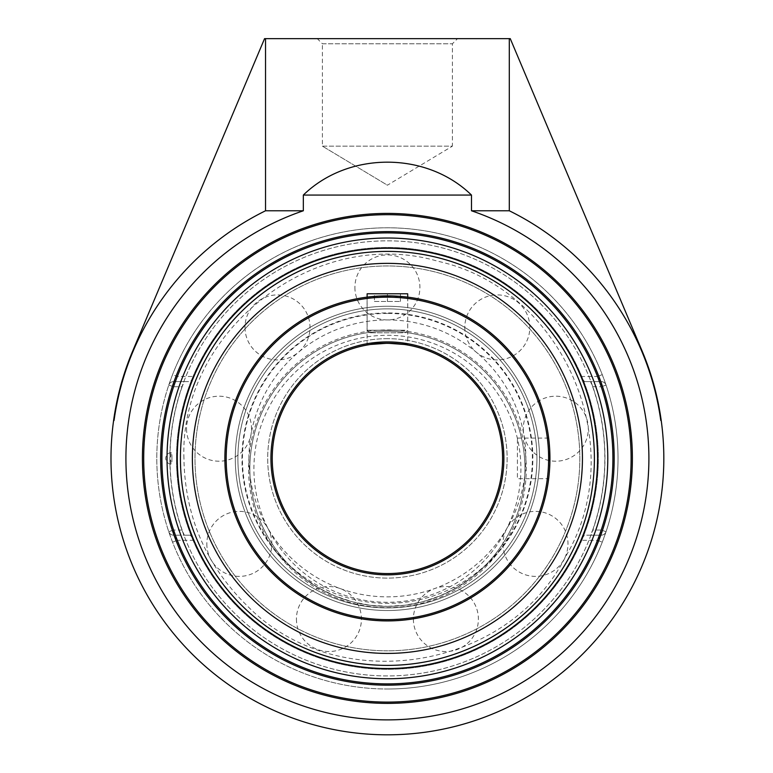 <?xml version="1.0" encoding="UTF-8"?>
<svg xmlns="http://www.w3.org/2000/svg" width="773" height="773" viewBox="0 0 773 773"><rect width="100%" height="100%" fill="white"/><g stroke="black" fill="none" stroke-linecap="round" stroke-linejoin="round"><path stroke-width="0.58" stroke-dasharray="3.87 2.9" d="M143.701 458.389A243.708 243.708 0 0 0 387.408 702.097A243.708 243.708 0 0 0 631.116 458.389A243.708 243.708 0 0 0 387.408 214.681A243.708 243.708 0 0 0 143.701 458.389M172.543 542.153L168.756 531.679A230.615 230.615 0 0 1 168.756 385.099A5.121 5.121 0 0 1 173.606 381.611A5.121 5.121 0 0 0 168.756 385.099L172.543 374.634A230.615 230.615 0 0 1 602.273 374.634L606.061 385.099A5.121 5.121 0 0 0 601.21 381.611A5.121 5.121 0 0 1 606.061 385.099A230.615 230.615 0 0 1 606.061 531.679L602.273 542.153A230.615 230.615 0 0 1 172.543 542.153L177.317 540.288L173.606 535.177A5.121 5.121 0 0 1 168.756 531.679A5.121 5.121 0 0 0 173.606 535.177L190.4 535.177L193.888 540.288A210.14 210.14 0 0 0 580.929 540.288L584.417 535.177L601.21 535.177A5.121 5.121 0 0 0 606.061 531.679A5.121 5.121 0 0 1 601.21 535.177L597.5 540.288L602.273 542.153M602.273 374.634L597.5 376.49L601.21 381.611L584.417 381.611L580.929 376.49A210.14 210.14 0 0 0 193.888 376.49L190.4 381.611L173.606 381.611L177.317 376.49L172.543 374.634M173.606 381.611L184.264 381.611L182.148 386.732L173.606 386.732L173.606 381.611M168.756 385.099L173.606 386.732A225.494 225.494 0 0 0 173.606 530.056L182.148 530.056L184.264 535.177L173.606 535.177L173.606 530.056L168.756 531.679M601.21 535.177L590.553 535.177L592.669 530.056L601.21 530.056L601.21 535.177M606.061 531.679L601.21 530.056A225.494 225.494 0 0 0 601.21 386.732L592.669 386.732L590.553 381.611L601.21 381.611L601.21 386.732L606.061 385.099A230.615 230.615 0 0 1 618.023 458.389M182.148 530.056A217.416 217.416 0 0 1 182.148 386.732M184.264 381.611L190.4 381.611M584.417 381.611L590.553 381.611M387.408 689.004A230.615 230.615 0 0 0 604.863 381.611A230.615 230.615 0 0 0 158.272 484.429A230.615 230.615 0 0 0 387.408 689.004M387.408 232.895A225.494 225.494 0 0 0 161.915 458.389A225.494 225.494 0 0 0 387.408 683.883A225.494 225.494 0 0 0 612.902 458.389A225.494 225.494 0 0 0 387.408 232.895A225.494 225.494 0 0 0 161.915 458.389A225.494 225.494 0 0 0 387.408 683.883A225.494 225.494 0 0 0 612.902 458.389A225.494 225.494 0 0 0 387.408 232.895M322.399 43.771L452.418 43.771L322.399 43.771L317.278 38.65L457.539 38.65L452.418 43.771L452.418 146.145L322.399 146.145L322.399 43.771M457.539 38.65L317.278 38.65M322.399 146.145L452.418 146.145L387.408 185.201L322.399 146.145L387.408 185.201M303.335 210.778L265.526 210.778A275.99 275.99 0 0 0 114.037 420.512L113.602 420.512A276.415 276.415 0 0 1 132.753 350.894L264.559 38.65L510.257 38.65L642.063 350.894A276.415 276.415 0 0 1 661.215 420.512L660.789 420.512A275.99 275.99 0 0 0 509.301 210.778L471.482 210.778A261.496 261.496 0 0 1 358.933 718.33A261.496 261.496 0 0 1 303.335 210.778L303.335 195.067L471.482 195.067L471.482 210.778M592.669 386.732A217.416 217.416 0 0 1 592.669 530.056M590.553 535.177L584.417 535.177M190.4 535.177L184.264 535.177M265.526 210.778L265.526 38.65M509.301 38.65L509.301 210.778M471.482 195.067C426.474 151.208 348.343 151.208 303.335 195.067M404.975 330.235L367.127 330.235L404.975 330.235M402.762 332.796L369.687 332.796L402.762 332.796M367.127 293.788L407.69 293.788M374.412 301.47L400.414 301.47L374.412 301.47L374.412 293.788L387.408 293.788L374.412 293.788L374.412 301.47M387.408 293.788L387.408 301.47L387.408 293.788L400.414 293.788L387.408 293.788M400.414 293.788L400.414 301.47L400.414 293.788M387.408 607.907A149.518 149.518 0 0 0 536.926 458.389A149.518 149.518 0 0 0 387.408 308.871A149.518 149.518 0 0 0 237.891 458.389A149.518 149.518 0 0 0 387.408 607.907A149.518 149.518 0 0 0 536.926 458.389A149.518 149.518 0 0 0 387.408 308.871A149.518 149.518 0 0 0 237.891 458.389A149.518 149.518 0 0 0 387.408 607.907A149.518 149.518 0 0 0 536.926 458.389A149.518 149.518 0 0 0 387.408 308.871A149.518 149.518 0 0 0 237.891 458.389A149.518 149.518 0 0 0 387.408 607.907A149.518 149.518 0 0 0 536.926 458.389A149.518 149.518 0 0 0 387.408 308.871A149.518 149.518 0 0 0 237.891 458.389A149.518 149.518 0 0 0 387.408 607.907A149.518 149.518 0 0 0 536.926 458.389A149.518 149.518 0 0 0 387.408 308.871A149.518 149.518 0 0 0 237.891 458.389A149.518 149.518 0 0 0 387.408 607.907A149.518 149.518 0 0 0 536.926 458.389A149.518 149.518 0 0 0 387.408 308.871A149.518 149.518 0 0 0 237.891 458.389A149.518 149.518 0 0 0 387.408 607.907A149.518 149.518 0 0 1 237.891 458.389A149.518 149.518 0 0 1 387.408 308.871A149.518 149.518 0 0 1 536.926 458.389A149.518 149.518 0 0 1 387.408 607.907A149.518 149.518 0 0 1 237.891 458.389A149.518 149.518 0 0 1 387.408 308.871A149.518 149.518 0 0 1 536.926 458.389A149.518 149.518 0 0 1 387.408 607.907A149.518 149.518 0 0 1 237.891 458.389A149.518 149.518 0 0 1 387.408 308.871A149.518 149.518 0 0 1 536.926 458.389A149.518 149.518 0 0 1 387.408 607.907M582.436 458.389A195.028 195.028 0 0 0 387.408 263.361A195.028 195.028 0 0 0 192.38 458.389A195.028 195.028 0 0 0 387.408 653.417A195.028 195.028 0 0 0 582.436 458.389A195.028 195.028 0 0 0 387.408 263.361A195.028 195.028 0 0 0 192.38 458.389A195.028 195.028 0 0 0 387.408 653.417A195.028 195.028 0 0 0 582.436 458.389A195.028 195.028 0 0 0 387.408 263.361A195.028 195.028 0 0 0 192.38 458.389M387.408 306.272A152.117 152.117 0 0 0 235.292 458.389A152.117 152.117 0 0 0 387.408 610.515A152.117 152.117 0 0 0 539.525 458.389A152.117 152.117 0 0 0 387.408 306.272A152.117 152.117 0 0 0 235.292 458.389A152.117 152.117 0 0 0 387.408 610.515A152.117 152.117 0 0 0 539.525 458.389A152.117 152.117 0 0 0 387.408 306.272A152.117 152.117 0 0 0 235.292 458.389A152.117 152.117 0 0 0 387.408 610.515A152.117 152.117 0 0 0 539.525 458.389A152.117 152.117 0 0 0 387.408 306.272A152.117 152.117 0 0 0 235.292 458.389A152.117 152.117 0 0 0 387.408 610.515A152.117 152.117 0 0 0 539.525 458.389A152.117 152.117 0 0 0 387.408 306.272M387.408 263.361A195.028 195.028 0 0 0 192.38 458.389A195.028 195.028 0 0 0 387.408 653.417A195.028 195.028 0 0 0 582.436 458.389A195.028 195.028 0 0 0 387.408 263.361A195.028 195.028 0 0 0 192.38 458.389A195.028 195.028 0 0 0 387.408 653.417A195.028 195.028 0 0 0 582.436 458.389A195.028 195.028 0 0 0 387.408 263.361A195.028 195.028 0 0 0 192.38 458.389A195.028 195.028 0 0 0 387.408 653.417A195.028 195.028 0 0 0 582.436 458.389A195.028 195.028 0 0 0 387.408 263.361A195.028 195.028 0 0 0 192.38 458.389A195.028 195.028 0 0 0 387.408 653.417A195.028 195.028 0 0 0 582.436 458.389A195.028 195.028 0 0 0 387.408 263.361M387.408 331.231A137.555 137.555 0 0 0 249.853 468.796A137.555 137.555 0 0 0 387.408 606.351A137.555 137.555 0 0 0 524.964 468.796A137.555 137.555 0 0 0 387.408 331.231A137.555 137.555 0 0 1 479.415 571.044L471.008 578.03L455.993 588.031L439.682 596.031L422.483 601.8L404.878 605.24L387.408 606.351A137.555 137.555 0 0 1 249.853 468.796A137.555 137.555 0 0 1 387.408 331.231A137.555 137.555 0 0 1 524.964 468.796A137.555 137.555 0 0 1 387.408 606.351A137.555 137.555 0 0 0 524.964 468.796A137.555 137.555 0 0 0 387.408 331.231A137.555 137.555 0 0 0 249.853 468.796A137.555 137.555 0 0 0 387.408 606.351L369.938 605.24L352.343 601.8L335.144 596.031L318.824 588.031L303.808 578.03L295.402 571.044A137.555 137.555 0 0 1 387.408 331.231M387.408 335.298A133.497 133.497 0 0 1 503.02 535.544A133.497 133.497 0 0 1 271.796 535.544A133.497 133.497 0 0 1 387.408 335.298M295.402 571.044A145.459 145.459 0 0 1 387.408 312.93A145.459 145.459 0 0 1 479.415 571.044M248.945 458.389A138.464 138.464 0 0 1 456.64 338.477A138.464 138.464 0 0 1 456.64 578.31A138.464 138.464 0 0 1 248.945 458.389M387.408 343.222A115.177 115.177 0 0 0 272.241 458.389A115.177 115.177 0 0 0 387.408 573.566A115.177 115.177 0 0 0 502.585 458.389A115.177 115.177 0 0 0 387.408 343.222A115.177 115.177 0 0 1 502.585 458.389A115.177 115.177 0 0 1 387.408 573.566A115.177 115.177 0 0 1 272.241 458.389A115.177 115.177 0 0 1 387.408 343.222A115.177 115.177 0 0 0 272.241 458.389A115.177 115.177 0 0 0 387.408 573.566A115.177 115.177 0 0 0 502.585 458.389A115.177 115.177 0 0 0 387.408 343.222A115.177 115.177 0 0 1 502.585 458.389A115.177 115.177 0 0 1 387.408 573.566A115.177 115.177 0 0 1 272.241 458.389A115.177 115.177 0 0 1 387.408 343.222M176.476 458.389A210.932 210.932 0 0 1 387.408 247.457A210.932 210.932 0 0 1 598.341 458.389A210.932 210.932 0 0 1 387.408 669.321A210.932 210.932 0 0 1 176.476 458.389A210.932 210.932 0 0 0 387.408 669.321A210.932 210.932 0 0 0 598.341 458.389A210.932 210.932 0 0 0 387.408 247.457A210.932 210.932 0 0 0 176.476 458.389M171.964 458.389A5.846 0.657 90 0 0 171.306 452.543L171.306 452.543A5.846 0.657 90 0 0 170.649 458.389A5.846 0.657 90 0 0 171.306 464.235A5.846 0.657 90 0 0 171.964 458.389M387.408 650.818A192.429 192.429 0 0 1 220.759 362.179A192.429 192.429 0 0 1 554.057 362.179A192.429 192.429 0 0 1 387.408 650.818A192.429 192.429 0 0 0 554.057 362.179A192.429 192.429 0 0 0 220.759 362.179A192.429 192.429 0 0 0 387.408 650.818A192.429 192.429 0 0 0 579.837 458.389A192.429 192.429 0 0 0 387.408 265.96A192.429 192.429 0 0 0 194.98 458.389A192.429 192.429 0 0 0 387.408 650.818A192.429 192.429 0 0 1 194.98 458.389A192.429 192.429 0 0 1 387.408 265.96A192.429 192.429 0 0 1 579.837 458.389A192.429 192.429 0 0 1 387.408 650.818M387.408 341.917A116.472 116.472 0 0 1 488.275 516.625A116.472 116.472 0 0 1 286.541 516.625A116.472 116.472 0 0 1 387.408 341.917M367.098 345.019L367.098 297.141L387.408 295.866A162.523 162.523 0 0 1 549.932 458.389A162.523 162.523 0 0 1 387.408 620.912A162.523 162.523 0 0 1 224.885 458.389A162.523 162.523 0 0 1 387.408 295.866L407.69 297.141L407.729 345.019L406.202 344.758M406.173 344.758L404.26 344.458M387.408 297.17A161.219 161.219 0 0 0 247.785 539.003A161.219 161.219 0 0 0 527.031 539.003A161.219 161.219 0 0 0 387.408 297.17M387.408 329.936A138.86 138.86 0 0 1 507.668 538.221A138.86 138.86 0 0 1 267.158 538.221A138.86 138.86 0 0 1 387.408 329.936M549.932 458.389L549.303 472.699M549.294 472.757L549.062 475.221L549.294 472.757M548.782 477.666L548.656 478.709L517.427 478.709L517.427 438.078L517.427 478.709M549.535 469.723L549.738 466.206M549.748 466.167L549.883 462.302M549.748 450.611L549.294 444.021M549.535 447.055L549.738 450.582M549.748 450.64L549.883 454.485M407.729 297.141L407.69 330.235L405.129 332.796M404.24 296.745L401.776 296.503M398.742 296.262L395.225 296.059M395.158 296.049L391.322 295.914M379.601 296.059L370.586 296.745M580.929 376.49L597.5 376.49A225.494 225.494 0 0 0 177.317 376.49L193.888 376.49M193.888 540.288L177.317 540.288A225.494 225.494 0 0 0 597.5 540.288L580.929 540.288M387.408 338.671A119.728 119.728 0 0 0 283.73 518.248A119.728 119.728 0 0 0 491.097 518.248A119.728 119.728 0 0 0 387.408 338.671A119.728 119.728 0 0 1 491.097 518.248A119.728 119.728 0 0 1 283.73 518.248A119.728 119.728 0 0 1 387.408 338.671M387.408 313.423A144.966 144.966 0 0 0 261.863 530.877A144.966 144.966 0 0 0 512.953 530.877A144.966 144.966 0 0 0 387.408 313.423M180.418 458.389A206.99 206.99 0 0 0 387.408 665.389A206.99 206.99 0 0 0 594.408 458.389A206.99 206.99 0 0 0 387.408 251.399A206.99 206.99 0 0 0 180.418 458.389M169.857 458.389A217.551 217.551 0 0 0 496.179 646.788A217.551 217.551 0 0 0 496.179 269.99A217.551 217.551 0 0 0 169.857 458.389A217.551 217.551 0 0 0 387.408 675.94A217.551 217.551 0 0 0 604.959 458.389A217.551 217.551 0 0 0 387.408 240.838A217.551 217.551 0 0 0 169.857 458.389M369.687 332.796L367.127 330.235L367.127 297.141M523.282 428.706A32.505 32.505 0 0 0 555.787 461.21A32.505 32.505 0 0 0 588.292 428.706A32.505 32.505 0 0 0 555.787 396.201A32.505 32.505 0 0 0 523.282 428.706M413.381 619.047A32.505 32.505 0 0 0 445.886 651.552A32.505 32.505 0 0 0 478.39 619.047A32.505 32.505 0 0 0 445.886 586.552A32.505 32.505 0 0 0 413.381 619.047M206.835 543.873A32.505 32.505 0 0 0 239.34 576.378A32.505 32.505 0 0 0 271.845 543.873A32.505 32.505 0 0 0 239.34 511.368A32.505 32.505 0 0 0 206.835 543.873M245.002 327.414A32.505 32.505 0 0 0 277.507 359.918A32.505 32.505 0 0 0 310.012 327.414A32.505 32.505 0 0 0 277.507 294.909A32.505 32.505 0 0 0 245.002 327.414M354.904 287.421A32.505 32.505 0 0 0 387.408 319.925A32.505 32.505 0 0 0 419.913 287.421A32.505 32.505 0 0 0 387.408 254.916A32.505 32.505 0 0 0 354.904 287.421M186.535 428.706A32.505 32.505 0 0 0 219.03 461.21A32.505 32.505 0 0 0 251.534 428.706A32.505 32.505 0 0 0 219.03 396.201A32.505 32.505 0 0 0 186.535 428.706M296.426 619.047A32.505 32.505 0 0 0 328.931 651.552A32.505 32.505 0 0 0 361.435 619.047A32.505 32.505 0 0 0 328.931 586.552A32.505 32.505 0 0 0 296.426 619.047M502.972 543.873A32.505 32.505 0 0 0 535.476 576.378A32.505 32.505 0 0 0 567.981 543.873A32.505 32.505 0 0 0 535.476 511.368A32.505 32.505 0 0 0 502.972 543.873M464.805 327.414A32.505 32.505 0 0 0 497.31 359.918A32.505 32.505 0 0 0 529.814 327.414A32.505 32.505 0 0 0 497.31 294.909A32.505 32.505 0 0 0 464.805 327.414M171.306 452.543A5.855 5.855 0 0 0 165.731 458.389A5.855 5.855 0 0 0 171.306 464.235M183.935 458.389C179.355 330.38 315.162 225.04 438.011 261.303C563.13 288.716 631.396 446.446 565.72 556.415C508.054 670.79 338.303 697.681 248.123 606.718C206.285 566.116 184.892 516.673 183.935 458.389M548.656 438.078L517.427 438.078"/><path stroke-width="1.16" d="M143.701 458.389A243.708 243.708 0 0 1 387.408 214.681A243.708 243.708 0 0 1 631.116 458.389A243.708 243.708 0 0 1 387.408 702.097A243.708 243.708 0 0 1 143.701 458.389M632.391 458.389A244.983 244.983 0 0 0 264.917 246.229A244.983 244.983 0 0 0 264.917 670.558A244.983 244.983 0 0 0 632.391 458.389M471.482 210.778L471.482 195.067L303.335 195.067L303.335 210.778A261.496 261.496 0 0 0 358.933 718.33A261.496 261.496 0 0 0 471.482 210.778L509.301 210.778L509.301 38.65L264.559 38.65L132.753 350.894A276.415 276.415 0 0 0 113.602 420.512L114.037 420.512A275.99 275.99 0 0 1 265.526 210.778L303.335 210.778M387.408 683.883A225.494 225.494 0 0 1 161.915 458.389A225.494 225.494 0 0 1 387.408 232.895A225.494 225.494 0 0 1 612.902 458.389A225.494 225.494 0 0 1 387.408 683.883M387.408 231.62A226.769 226.769 0 0 0 191.018 571.778A226.769 226.769 0 0 0 583.799 571.778A226.769 226.769 0 0 0 387.408 231.62M177.278 458.389A210.14 210.14 0 0 0 387.408 668.529A210.14 210.14 0 0 0 597.548 458.389A210.14 210.14 0 0 0 387.408 248.259A210.14 210.14 0 0 0 177.278 458.389M509.301 210.778A275.99 275.99 0 0 1 660.789 420.512L661.215 420.512A276.415 276.415 0 0 0 642.063 350.894L510.257 38.65L509.301 38.65M265.526 38.65L265.526 210.778M303.335 195.067C348.343 151.208 426.474 151.208 471.482 195.067M404.24 296.745L407.729 297.141L407.69 293.788L367.127 293.788L367.127 297.141M192.38 458.389A195.028 195.028 0 0 0 387.408 653.417A195.028 195.028 0 0 0 582.436 458.389M387.408 263.361A195.028 195.028 0 0 1 582.436 458.389A195.028 195.028 0 0 1 387.408 653.417A195.028 195.028 0 0 1 192.38 458.389A195.028 195.028 0 0 1 387.408 263.361M387.408 573.566A115.177 115.177 0 0 1 272.241 458.389A115.177 115.177 0 0 1 387.408 343.222A115.177 115.177 0 0 1 502.585 458.389A115.177 115.177 0 0 1 387.408 573.566M404.26 344.458L387.408 343.222L370.557 344.458C380.287 341.84 408.869 344.352 407.729 345.019M387.408 295.866A162.523 162.523 0 0 0 224.885 458.389A162.523 162.523 0 0 0 387.408 620.912A162.523 162.523 0 0 0 549.932 458.389A162.523 162.523 0 0 0 387.408 295.866M549.303 472.699L549.535 469.723M548.656 478.709L548.782 477.666M549.883 462.302L549.748 450.611M549.062 441.567L548.656 438.078L549.062 441.567M549.294 444.021L549.535 447.055M549.883 454.485L549.932 458.389M401.776 296.503L398.742 296.262M391.322 295.914L379.601 296.059M370.586 296.745L367.098 297.141M387.408 297.17A161.219 161.219 0 0 1 527.031 539.003A161.219 161.219 0 0 1 247.785 539.003A161.219 161.219 0 0 1 387.408 297.17M387.408 341.917A116.472 116.472 0 0 0 286.541 516.625A116.472 116.472 0 0 0 488.275 516.625A116.472 116.472 0 0 0 387.408 341.917M387.408 238.016A220.373 220.373 0 0 1 607.781 458.389A220.373 220.373 0 0 1 387.408 678.762A220.373 220.373 0 0 1 167.036 458.389A220.373 220.373 0 0 1 387.408 238.016M180.418 458.389A206.99 206.99 0 0 1 387.408 251.399A206.99 206.99 0 0 1 594.408 458.389A206.99 206.99 0 0 1 387.408 665.389A206.99 206.99 0 0 1 180.418 458.389M113.602 420.512A276.415 276.415 0 0 0 406.395 734.157A276.415 276.415 0 0 0 661.215 420.512"/></g></svg>

